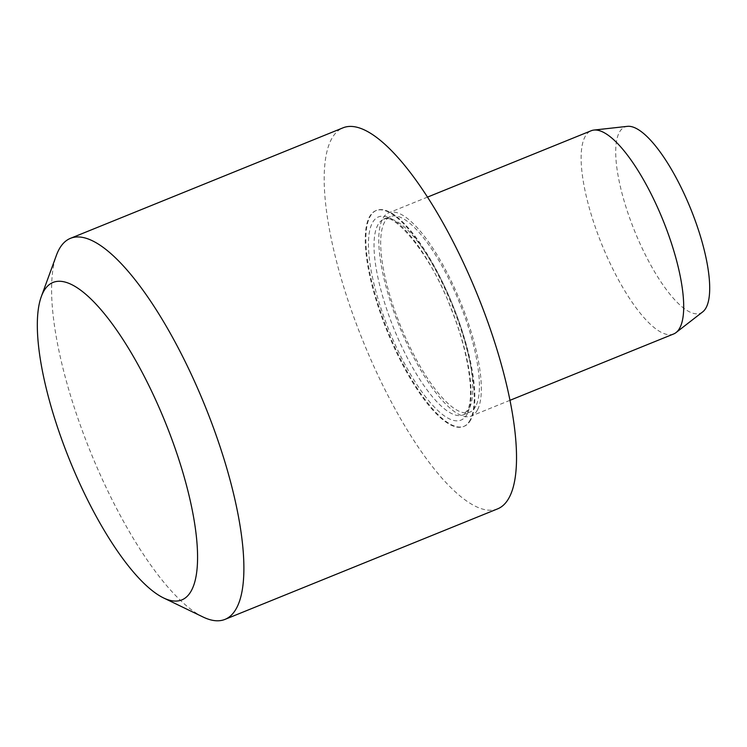 <?xml version="1.0" encoding="UTF-8"?>
<svg xmlns="http://www.w3.org/2000/svg" width="747" height="747" viewBox="0 0 747 747"><rect width="100%" height="100%" fill="white"/><g stroke="black" fill="none" stroke-linecap="round" stroke-linejoin="round"><path stroke-width="0.56" stroke-dasharray="3.73 2.8" d="M702.684 311.901A100.471 30.151 67.9 0 1 634.773 231.411A100.471 30.151 67.9 0 1 627.452 126.346M673.617 333.984A109.65 32.905 67.9 0 1 601.923 244.727A109.65 32.905 67.9 0 1 591.222 130.734M477.576 409.701A109.65 32.905 67.9 0 1 471.264 416.023A109.65 32.905 67.9 0 1 399.57 326.766A109.65 32.905 67.9 0 1 388.86 212.774A109.65 32.905 67.9 0 1 455.119 289.322A109.65 32.905 67.9 0 1 477.576 409.701M475.792 406.125A105.542 31.673 67.9 0 1 469.714 412.204A105.542 31.673 67.9 0 1 400.709 326.299A105.542 31.673 67.9 0 1 390.41 216.583A105.542 31.673 67.9 0 1 454.185 290.266A105.542 31.673 67.9 0 1 475.792 406.125M470.246 419.833A116.504 34.96 67.9 0 1 463.532 426.546A116.504 34.96 67.9 0 1 387.357 331.705A116.504 34.96 67.9 0 1 375.993 210.598A116.504 34.96 67.9 0 1 446.389 291.937A116.504 34.96 67.9 0 1 470.246 419.833M470.853 419.581A116.504 34.96 67.9 0 1 464.139 426.304A116.504 34.96 67.9 0 1 387.964 331.463A116.504 34.96 67.9 0 1 376.591 210.355A116.504 34.96 67.9 0 1 446.995 291.685A116.504 34.96 67.9 0 1 470.853 419.581M497.614 508.866A205.602 61.702 67.9 0 1 363.191 341.51A205.602 61.702 67.9 0 1 343.125 127.784M203.072 617.013A205.602 61.702 67.9 0 1 90.555 452.038A205.602 61.702 67.9 0 1 56.417 255.287M469.135 408.824A105.542 31.673 67.9 0 1 463.047 414.912A105.542 31.673 67.9 0 1 394.042 328.997A105.542 31.673 67.9 0 1 383.743 219.291A105.542 31.673 67.9 0 1 447.518 292.964A105.542 31.673 67.9 0 1 469.135 408.824M467.277 413.875A109.65 32.905 67.9 0 1 379.355 303.301A109.65 32.905 67.9 0 1 412.652 238.545A109.65 32.905 67.9 0 1 467.277 413.875M427.536 197.096L388.86 212.774M509.94 400.336L471.264 416.023M390.41 216.583L383.743 219.291C391.942 210.794 430.505 252.663 450.945 308.418C468.864 352.005 474.999 397.899 467.258 410.523L463.047 414.912L469.714 412.204M376.591 210.355L375.993 210.598M464.139 426.304L463.532 426.546"/><path stroke-width="1.12" d="M427.536 197.096L591.222 130.734A109.65 32.905 67.9 0 1 593.94 130.062L627.452 126.346A100.471 30.151 67.9 0 1 687.38 200.962A100.471 30.151 67.9 0 1 706.251 307.4A100.471 30.151 67.9 0 1 702.684 311.901L676.044 332.574A109.65 32.905 67.9 0 1 673.617 333.984L509.94 400.336M593.94 130.062A109.65 32.905 67.9 0 1 659.34 211.494A109.65 32.905 67.9 0 1 679.938 327.662A109.65 32.905 67.9 0 1 676.044 332.574M41.346 296.494L56.417 255.287A205.602 61.702 67.9 0 1 70.489 238.321L343.125 127.784A205.602 61.702 67.9 0 1 467.361 271.32A205.602 61.702 67.9 0 1 509.463 497.016A205.602 61.702 67.9 0 1 497.614 508.866L224.978 619.394A205.602 61.702 67.9 0 1 203.072 617.013L163.556 597.936A171.334 51.422 67.9 0 1 69.788 460.46A171.334 51.422 67.9 0 1 41.346 296.494A171.334 51.422 67.9 0 1 144.965 377.749A171.334 51.422 67.9 0 1 191.68 590.046A171.334 51.422 67.9 0 1 163.556 597.936M70.489 238.321A205.602 61.702 67.9 0 1 194.724 381.848A205.602 61.702 67.9 0 1 236.827 607.544A205.602 61.702 67.9 0 1 224.978 619.394"/></g></svg>

